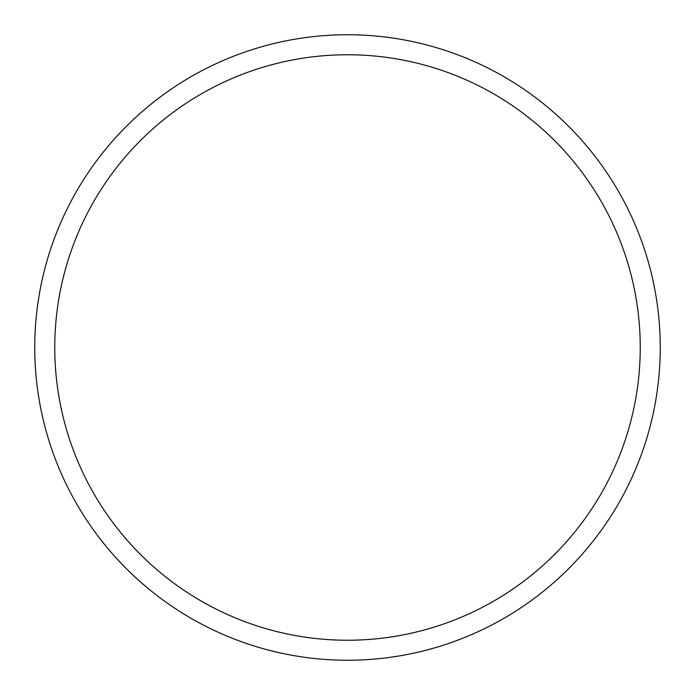 <?xml version="1.0" encoding="UTF-8"?>
<svg xmlns="http://www.w3.org/2000/svg" width="695" height="695" viewBox="0 0 695 695"><rect width="100%" height="100%" fill="white"/><g stroke="black" fill="none" stroke-linecap="round" stroke-linejoin="round"><path stroke-width="1.04" d="M54.766 347.5A292.734 292.734 0 0 1 493.867 93.981A292.734 292.734 0 0 1 493.867 601.019A292.734 292.734 0 0 1 54.766 347.5M34.75 347.5A312.75 312.75 0 0 1 503.875 76.65A312.75 312.75 0 0 1 503.875 618.35A312.75 312.75 0 0 1 34.75 347.5"/></g></svg>

